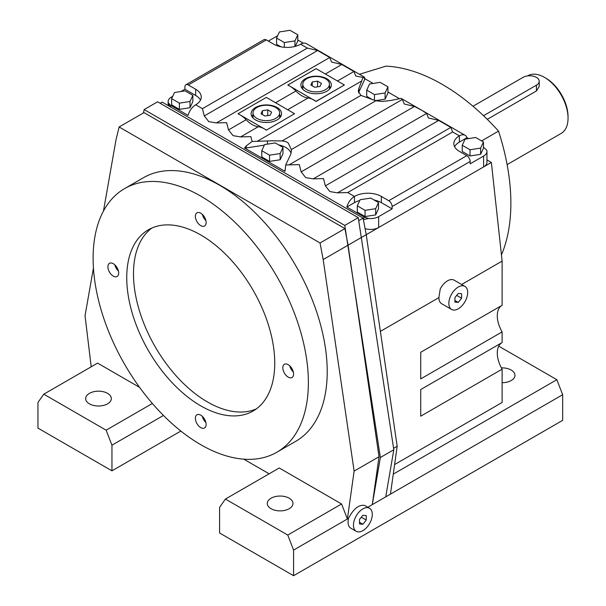 <?xml version="1.0" encoding="UTF-8"?>
<svg xmlns="http://www.w3.org/2000/svg" width="606" height="606" viewBox="0 0 606 606"><rect width="100%" height="100%" fill="white"/><g stroke="black" fill="none" stroke-linecap="round" stroke-linejoin="round"><path stroke-width="0.91" d="M467.68 292.486A13.317 7.689 120 0 0 464.923 286.388A13.317 7.689 120 0 0 454.659 289.956A13.317 7.689 120 0 0 448.841 303.356A13.317 7.689 120 0 0 451.606 309.454A13.317 7.689 120 0 0 461.87 305.886A13.317 7.689 120 0 0 467.68 292.486M451.606 309.454L441.645 303.712A13.317 7.689 -60 0 1 438.888 297.614L440.244 288.964A13.317 7.689 -60 0 1 454.159 280.177L464.923 286.388M372.289 514.335A13.317 7.689 120 0 0 369.531 508.237A13.317 7.689 120 0 0 359.267 511.805A13.317 7.689 120 0 0 353.457 525.213A13.317 7.689 120 0 0 356.214 531.303A13.317 7.689 120 0 0 366.478 527.735A13.317 7.689 120 0 0 372.289 514.335M356.214 531.303L350.829 528.197A13.317 7.689 -60 0 1 348.071 522.099A13.317 7.689 -60 0 1 348.571 518.319C353.472 508.729 358.85 504.442 364.691 505.442L369.531 508.237M256.906 118.375A13.317 7.689 0 0 0 271.42 120.041A13.317 7.689 0 0 0 279.646 112.936A13.317 7.689 0 0 0 275.745 107.504A13.317 7.689 0 0 0 261.224 105.838A13.317 7.689 0 0 0 253.005 112.936A13.317 7.689 0 0 0 256.906 118.375M306.697 89.643A13.317 7.689 0 0 0 321.218 91.309A13.317 7.689 0 0 0 329.437 84.204A13.317 7.689 0 0 0 325.536 78.765A13.317 7.689 0 0 0 311.022 77.098A13.317 7.689 0 0 0 302.795 84.204A13.317 7.689 0 0 0 306.697 89.643M264.345 145.145L246.233 147.947A3.803 2.197 180 0 1 244.521 147.978L246.233 145.902L252.126 141.478L272.571 140.797L282.04 140.956L285.835 141.554L288.251 143.001L291.35 149.568L291.403 150.75L290.759 154.265L285.706 164.991L285.009 171.354A3.803 2.197 180 0 1 284.941 170.937A3.803 2.197 180 0 1 284.956 170.718M422.246 110.55L401.089 98.377L390.847 100.475L382.25 101.444L375.841 100.785L360.934 95.407L358.297 91.301L358.941 88.165L363.047 77.439L364.63 77.545L364.691 78.606M308.03 97.99A22.831 13.18 60 0 1 314.09 100.119A22.831 13.18 60 0 1 316.12 101.444L344.375 84.984L316.12 68.667L287.865 84.984L289.865 86.143A22.831 13.18 60 0 1 295.925 90.998A22.831 13.18 -120 0 0 301.977 95.854A22.831 13.18 -120 0 0 308.03 97.99L287.683 109.731M252.126 141.478L250.854 136.63L240.597 136.918L233.045 135.653L228.492 129.926L226.636 122.647L216.38 122.935L208.828 121.67L204.267 115.951L202.419 108.663L307.356 48.079L317.612 50.51L329.725 57.502L331.58 62.062L341.829 64.494L353.942 71.485L355.798 76.045L363.047 77.439M266.322 130.176L294.577 113.716L266.322 97.407L238.067 113.716L240.09 114.882A22.831 13.18 60 0 1 246.142 119.738A22.831 13.18 -120 0 0 252.194 124.594A22.831 13.18 -120 0 0 258.254 126.73A22.831 13.18 60 0 1 264.307 128.866A22.831 13.18 60 0 1 266.322 130.176L294.577 113.716M401.089 98.377L402.376 99.445L404.232 104.005L414.481 106.436L422.041 110.428L426.594 113.428L428.45 117.988L438.699 120.42L450.811 127.411L452.667 131.972L347.723 192.556L337.466 192.844L329.914 191.579L325.361 185.86L323.506 178.573L313.249 178.868L305.697 177.596L301.144 171.877L299.288 164.597L285.706 164.991M255.558 119.927A15.218 8.787 0 0 0 272.147 121.836A15.218 8.787 0 0 0 281.548 113.716A15.218 8.787 0 0 0 277.086 107.504A15.218 8.787 0 0 0 260.497 105.596A15.218 8.787 0 0 0 251.104 113.716A15.218 8.787 0 0 0 255.558 119.927M280.798 116.435A15.218 8.787 0 0 0 279.646 114.898M305.356 91.195A15.218 8.787 0 0 0 321.945 93.104A15.218 8.787 0 0 0 331.338 84.984A15.218 8.787 0 0 0 326.884 78.765A15.218 8.787 0 0 0 310.295 76.864A15.218 8.787 0 0 0 300.894 84.984A15.218 8.787 0 0 0 305.356 91.195M330.596 87.703A15.218 8.787 0 0 0 329.437 86.166M291.092 153.28A19.028 10.984 0 0 0 285.835 147.508A19.028 10.984 0 0 0 278.624 144.895M501.897 305.401A22.831 13.18 -120 0 0 497.284 315.787A22.831 13.18 -120 0 0 502.124 331.899L420.723 378.894L420.723 352.268L502.124 305.272L502.124 261.103L491.36 162.453L486.951 159.908M501.897 342.685A22.831 13.18 -120 0 0 497.284 353.071A22.831 13.18 -120 0 0 502.124 369.183L420.723 416.178L420.723 389.552L502.124 342.557L502.124 331.899M274.745 363.123A104.649 60.418 60 0 1 253.073 411.027A104.649 60.418 60 0 1 172.43 382.992A104.649 60.418 60 0 1 126.745 277.677A104.649 60.418 60 0 1 148.425 229.772A104.649 60.418 60 0 1 229.068 257.808A104.649 60.418 60 0 1 274.745 363.123M256.33 408.898A104.649 60.418 60 0 1 176.975 376.758A104.649 60.418 60 0 1 133.479 273.791A104.649 60.418 60 0 1 151.894 228.015M206.131 424.488A7.613 4.393 60 0 1 204.555 427.972A7.613 4.393 60 0 1 198.685 425.935A7.613 4.393 60 0 1 195.367 418.276A7.613 4.393 60 0 1 196.942 414.792A7.613 4.393 60 0 1 202.805 416.83A7.613 4.393 60 0 1 206.131 424.488M205.888 422.526A7.613 4.393 60 0 1 202.328 416.36M118.678 273.018A7.613 4.393 60 0 1 117.102 276.503A7.613 4.393 60 0 1 111.231 274.465A7.613 4.393 60 0 1 107.913 266.807A7.613 4.393 60 0 1 109.489 263.322A7.613 4.393 60 0 1 115.352 265.36A7.613 4.393 60 0 1 118.678 273.018M118.435 271.049A7.613 4.393 60 0 1 114.875 264.883M206.131 222.523A7.613 4.393 60 0 1 204.555 226.008A7.613 4.393 60 0 1 198.685 223.97A7.613 4.393 60 0 1 195.367 216.312A7.613 4.393 60 0 1 196.942 212.827A7.613 4.393 60 0 1 202.805 214.865A7.613 4.393 60 0 1 206.131 222.523M205.888 220.561A7.613 4.393 60 0 1 202.328 214.395M293.584 374A7.613 4.393 60 0 1 292.009 377.485A7.613 4.393 60 0 1 286.138 375.44A7.613 4.393 60 0 1 282.82 367.781A7.613 4.393 60 0 1 284.396 364.297A7.613 4.393 60 0 1 290.259 366.342A7.613 4.393 60 0 1 293.584 374M293.342 372.031A7.613 4.393 60 0 1 289.782 365.865M89.415 393.355A12.84 7.416 180 0 1 103.406 391.741A12.84 7.416 180 0 1 111.337 398.596A12.84 7.416 180 0 1 107.573 403.838A12.84 7.416 180 0 1 93.582 405.444A12.84 7.416 180 0 1 85.651 398.596A12.84 7.416 180 0 1 89.415 393.355M501.397 367.887A12.84 7.416 180 0 1 514.964 375.288A12.84 7.416 180 0 1 511.206 380.538A12.84 7.416 180 0 1 502.124 382.704M271.049 498.215A12.84 7.416 180 0 1 285.04 496.609A12.84 7.416 180 0 1 292.971 503.457A12.84 7.416 180 0 1 289.206 508.699A12.84 7.416 180 0 1 275.215 510.313A12.84 7.416 180 0 1 267.284 503.457A12.84 7.416 180 0 1 271.049 498.215M124.639 188.572L143.478 177.702A152.22 87.885 60 0 1 260.777 218.478A152.22 87.885 60 0 1 327.217 371.667A152.22 87.885 60 0 1 295.69 441.35L276.859 452.227A152.22 87.885 -120 0 0 308.378 382.545A152.22 87.885 -120 0 0 241.938 229.356A152.22 87.885 -120 0 0 124.639 188.572A152.22 87.885 -120 0 0 93.112 258.262A152.22 87.885 -120 0 0 159.56 411.444A152.22 87.885 -120 0 0 276.859 452.227M483.527 115.708L536.431 85.166A9.514 5.492 0 0 0 539.219 81.28A9.514 5.492 0 0 0 536.431 77.394A9.514 5.492 0 0 0 522.978 77.394L472.998 106.247M507.116 164.62L561.156 133.418A33.3 19.225 -120 0 0 568.049 118.178L568.049 116.625A31.398 18.127 -120 0 0 545.847 78.174L544.506 77.394L545.847 78.174M568.049 118.178A33.3 19.225 -120 0 0 544.506 77.394L544.506 77.394A33.3 19.225 -120 0 0 527.856 75.742L527.538 75.932M487.277 119.337L536.431 90.953L539.219 86.499L539.219 81.28M359.434 74.28L385.969 66.137A190.269 109.853 60 0 1 498.533 131.123A190.269 109.853 60 0 1 501.45 254.906M481.596 140.903L498.533 131.123M483.459 147.175L486.777 150.227A11.416 6.59 180 0 1 486.951 151.386L486.951 162.264A11.416 6.59 180 0 1 483.611 166.923L366.236 234.689L363.1 218.122L162.173 102.119L160.158 103.285M363.229 218.811L364.554 217.281L368.584 218.463A11.416 6.59 0 0 0 378.667 216.637L378.667 227.515A11.416 6.59 180 0 1 365.085 228.629M293.584 575.7L562.671 420.344L562.671 394.711L385.742 496.859L393.817 449.735L380.363 457.5L372.289 504.624L379.015 456.727L348.071 245.18L323.18 259.55L354.124 471.097L347.397 518.994L293.584 550.066L293.584 575.7L219.584 532.977L219.584 507.343L225.409 499.056L287.759 535.053L293.584 550.066M379.015 456.727L354.124 471.097M390.453 494.14L397.18 446.243L366.236 234.689L348.071 245.18L344.935 228.606L320.044 242.976L323.18 259.55M344.935 228.606L144.008 112.602L119.117 126.972L320.044 242.976M397.18 446.243L393.597 448.304M91.211 366.804L85.037 315.741L93.438 268.049M363.1 218.122L358.744 220.637M103.467 211.047L115.988 139.925L119.117 126.972M393.817 449.735L358.252 217.652L157.605 101.808L144.145 109.58L344.799 225.424L380.363 457.5M385.742 496.859L367.781 507.23M358.252 217.652L344.799 225.424M143.463 112.921L144.145 109.58M37.951 428.109L37.951 402.475L43.776 394.188L106.126 430.184L111.951 445.198L111.951 470.832L37.951 428.109M152.364 403.49L106.126 430.184M163.461 415.458L111.951 445.198M180.846 431.055L111.951 470.832M43.776 394.188L97.596 363.123L139.592 387.363M225.409 499.056L279.23 467.983L341.572 503.98L347.397 518.994L348.571 518.319M269.132 473.809L243.771 459.166M562.671 394.711L556.846 379.697L498.746 346.155M341.572 503.98L287.759 535.053M556.846 379.697L393.264 474.134M394.604 464.552L502.124 402.475L502.124 369.183M491.36 162.453L483.611 166.923L483.611 156.053A11.416 6.59 180 0 0 486.951 151.386M261.769 150.697L269.534 155.181L280.146 153.545L282.987 147.417L275.222 142.933L264.61 144.576L261.769 150.697L261.769 156.916L269.534 161.401L280.146 159.757L282.987 153.629L282.987 147.417M269.534 155.181L269.534 161.401M280.146 153.545L280.146 159.757M276.563 38.064L284.335 42.549L294.948 40.913L297.788 34.784L290.024 30.3L279.411 31.944L276.563 38.064L276.563 44.283L280.934 46.806M284.335 42.549L284.335 47.291M297.788 34.784L297.788 40.996L295.304 46.359M294.948 40.913L294.948 46.457M171.627 98.657L179.391 103.141L190.004 101.497L192.844 95.377L185.08 90.885L174.467 92.529L171.627 98.657L171.627 104.868L179.391 109.353L190.004 107.716L192.844 101.588L192.844 95.377M179.391 103.141L179.391 109.353M190.004 101.497L190.004 107.716M357.29 205.851L365.062 210.335L375.675 208.691L378.515 202.571L370.743 198.086L360.138 199.722L357.29 205.851L357.29 212.062L365.062 216.554L375.675 214.91L378.515 208.782L378.515 202.571M365.062 210.335L365.062 216.554M375.675 208.691L375.675 214.91M462.234 145.266L470.006 149.75L480.619 148.106L483.459 141.978L475.687 137.494L465.082 139.138L462.234 145.266L462.234 151.477L470.006 155.962L480.619 154.318L483.459 148.197L483.459 141.978M470.006 149.75L470.006 155.962M480.619 148.106L480.619 154.318M366.713 90.112L374.478 94.597L385.09 92.953L387.931 86.832L380.167 82.348L369.554 83.984L366.713 90.112L366.713 96.324L372.667 99.77M374.478 94.597L374.478 100.361M387.931 86.832L387.931 93.044L385.09 99.172L385.09 92.953M375.44 100.664L385.09 99.172M325.377 54.616L306.341 43.632A11.416 6.59 120 0 0 300.629 44.193A19.028 10.984 0 0 1 273.723 44.193L266.322 39.92A4.757 2.75 60 0 0 263.943 39.685L185.913 84.742A4.757 2.75 -120 0 0 184.928 86.916L184.928 89.249L180.982 91.521M170.718 107.05L170.362 105.164L188.08 115.39A11.416 6.59 120 0 1 195.685 104.785A19.028 10.984 0 0 0 201.26 97.013A19.028 10.984 0 0 0 195.685 89.249L188.292 84.976A4.757 2.75 -120 0 0 185.913 84.742M200.488 100.119A19.028 10.984 0 0 0 195.685 95.46L184.928 89.249M354.449 202.654L346.837 207.047A11.416 6.59 -60 0 1 354.449 196.442L354.449 202.654A19.028 10.984 0 0 1 359.782 200.488M378.667 216.637L392.12 208.873L392.12 206.54A4.757 2.75 -120 0 0 388.757 200.715L381.356 196.442A19.028 10.984 0 0 0 354.449 196.442L347.723 192.556M392.12 208.873L381.356 202.654A19.028 10.984 0 0 0 374.144 200.048M446.834 124.738L465.097 135.289A11.416 6.59 -60 0 0 459.393 135.85A19.028 10.984 0 0 0 453.818 143.622A19.028 10.984 0 0 0 459.393 151.386L466.794 155.659A4.757 2.75 60 0 1 470.158 161.484L470.158 163.817L483.611 156.053M465.097 135.289A11.416 6.59 -60 0 1 467.006 137.676L459.393 142.069A19.028 10.984 0 0 0 454.598 146.728M364.759 78.113L364.759 79.022A3.803 2.197 180 0 1 364.63 79.591L358.941 91.839A19.028 10.984 0 0 0 358.547 92.892M349.98 68.826L364.198 77.03L364.63 79.591M302.795 86.166A15.218 8.787 0 0 0 301.644 87.703M316.12 101.444L289.865 86.143A22.831 13.18 60 0 0 287.865 85.128L287.865 84.984M316.12 101.293L344.375 84.984M253.005 114.898A15.218 8.787 0 0 0 251.846 116.435M266.322 130.025L240.09 114.882A22.831 13.18 60 0 0 238.067 113.86L238.067 113.716M277.609 35.83A11.416 6.59 0 0 0 276.412 36.428L268.344 41.087M363.388 219.645L368.584 218.463M170.362 105.164L168.309 102.838L169.491 106.345M168.309 102.838A11.416 6.59 180 0 1 168.127 101.679A11.416 6.59 180 0 1 171.468 97.013L172.718 96.293M303.326 43.17L297.788 39.981M364.759 78.644L373.069 83.439M387.931 92.021L399.589 98.748M467.006 137.676L468.597 138.592M244.521 147.978L285.009 171.354M346.837 207.047L364.554 217.281M317.536 81.143L321.422 83.386L319.998 86.446L314.696 87.272L310.81 85.029L312.234 81.962L317.536 81.143L317.536 86.832M312.234 81.962L312.234 85.847M267.746 109.875L271.632 112.118L270.208 115.178L264.905 116.004L261.019 113.761L262.436 110.693L267.746 109.875L267.746 115.564M262.436 110.693L262.436 114.579M359.51 523.955L359.51 519.471L362.873 515.289L366.236 515.585L366.236 520.069L362.873 524.258L359.51 523.955M362.873 524.258L359.51 522.311M366.236 520.069L361.312 517.229M438.888 297.614L380.379 331.391M502.124 261.103L461.628 284.487M454.901 302.106L454.901 297.622L458.265 293.44L461.628 293.736L461.628 298.22L458.265 302.409L454.901 302.106M458.265 302.409L454.901 300.462M461.628 298.22L456.704 295.38M291.35 149.568L375.841 100.785M337.466 80.992L353.942 71.485M257.012 141.425L361.737 80.962M289.032 164.885L402.376 99.445M282.04 140.956L360.934 95.407M325.361 185.86L438.699 120.42M337.466 192.844L450.811 127.411M301.144 171.877L414.481 106.436M325.354 74L341.829 64.494M275.571 102.747L295.925 90.998M228.492 129.926L246.142 119.738M313.249 178.868L426.594 113.428M240.597 136.918L258.254 126.73M216.38 122.935L329.725 57.502M536.431 85.166L536.431 90.953M246.233 145.902L246.233 147.947M267.451 140.986L267.451 144.137M195.685 89.249L195.685 95.46M381.356 196.442L381.356 202.654M452.667 131.972L459.393 135.85L459.393 142.069M358.941 88.165L358.941 91.839M204.267 115.951L317.612 50.51M392.12 206.54L470.158 161.484M388.757 200.715L466.794 155.659M307.356 48.079L300.629 44.193M188.292 84.976L266.322 39.92M195.685 104.785L202.419 108.663M279.646 112.936L279.646 117.973M329.437 84.204L329.437 89.233M284.941 170.937L284.941 170.18M168.127 101.679L168.127 105.558M325.763 54.843L349.594 68.599M422.64 110.769L446.486 124.541M302.795 84.204L302.795 89.233M253.005 112.936L253.005 117.973"/></g></svg>
